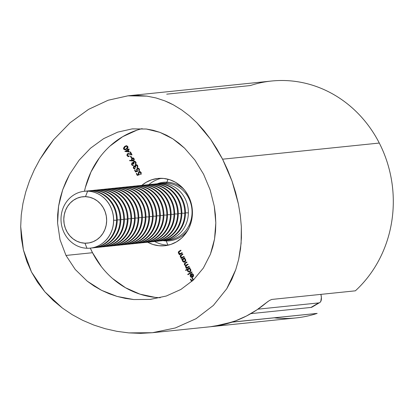 <?xml version="1.0" encoding="UTF-8"?>
<svg xmlns="http://www.w3.org/2000/svg" width="414" height="414" viewBox="0 0 414 414"><rect width="100%" height="100%" fill="white"/><g stroke="black" fill="none" stroke-linecap="round" stroke-linejoin="round"><path stroke-width="0.62" d="M148.823 184.644A33.819 31.081 84.1 0 1 161.351 178.305A33.819 31.081 -95.9 0 0 148.823 184.644M141.842 185.363A33.819 31.081 84.1 0 1 157.837 178.45A33.819 31.081 84.1 0 1 188.437 196.065L184.944 190.569L180.545 185.902L175.407 182.238L169.724 179.723L163.721 178.45L157.62 178.47L151.664 179.785L146.08 182.341L141.842 185.363M101.363 266.647L92.508 252.711L90.324 248.131A85.734 78.805 -95.9 0 0 92.508 252.711L65.986 255.443L60.025 239.722L57.587 223.13L57.66 214.654L58.555 206.265L60.237 197.98L62.685 189.798L65.831 181.896L69.619 174.32L79.084 160.208L90.542 148.181L103.655 138.638L117.685 132.133L132.082 128.909L146.344 129.023L153.247 130.301L159.985 132.376L166.547 135.238L172.814 138.825L178.807 143.12L184.546 148.15L194.885 160.052L203.569 174.196L210.131 189.819L214.297 206.307L215.389 214.592L215.813 222.851L215.534 231.053L214.55 239.028L212.848 246.77L210.395 254.279L203.336 268.081L193.374 280.019L180.897 289.448L166.252 296.031L149.987 299.441M150.272 299.415L133.686 299.539L150.272 299.415L166.252 296.031L180.897 289.448L193.374 280.019L203.336 268.081L210.395 254.279L214.55 239.028L215.813 222.851L214.297 206.307L210.131 189.819L203.569 174.196L194.885 160.052L184.546 148.15L172.814 138.825L159.985 132.376L146.344 129.023L132.392 128.878M142.142 128.64A85.734 78.805 -95.9 0 0 84.466 191.273L85.367 187.485L90.992 171.95L99.319 157.957M166.713 94.169L250.335 85.558A119.077 109.451 84.1 0 1 379.291 143.053L222.587 159.193L227.669 170.009L232.016 181.109L235.628 192.5L238.412 203.988L240.322 215.383L241.341 226.732L241.108 243.37L238.666 259.392L235.742 269.7L231.783 279.481L226.758 288.729L213.365 305.439L196.029 318.708L175.303 327.971L152.352 332.716L210.462 326.734A119.077 109.451 -95.9 0 0 266.461 302.655L269.426 300.492L271.755 299.441L355.378 290.825A119.077 109.451 -95.9 0 0 379.291 143.053A119.077 109.451 -95.9 0 0 271.543 81.025L127.926 95.82L137.531 95.396L146.96 96.131L156.094 97.978L164.881 100.892L169.166 102.739L173.383 104.856L181.575 109.86L189.369 115.801L196.81 122.704L203.957 130.617L210.669 139.389L216.874 148.905L222.587 159.193L379.291 143.053A119.077 109.451 84.1 0 1 355.378 290.825L271.755 299.441L269.4 300.507M37.56 282.296L31.5 272.039L26.755 261.177L23.401 249.952L21.388 238.371L20.7 226.681L21.249 215.011L22.967 203.362L25.756 191.93L29.539 180.752L34.3 169.807L39.941 159.261L46.368 149.242L53.577 139.751L70.095 122.746L88.575 109.348L108.178 100.229L127.926 95.82L146.96 96.131L156.094 97.978L164.881 100.892L173.383 104.856L181.575 109.86L189.369 115.801L196.81 122.704L210.669 139.389L222.587 159.193L232.016 181.109L238.412 203.988L240.322 215.383L241.341 226.732L241.424 237.9L240.544 248.778L238.666 259.392L235.742 269.7L226.758 288.729L213.365 305.439L196.029 318.708L175.303 327.971L152.445 332.711L140.656 333.358L128.77 332.892L116.872 331.329L105.223 328.711L93.833 325.057L82.743 320.353L72.222 314.676L62.348 308.042L53.152 300.393L44.8 291.746L37.56 282.296M110.026 146.044L122.71 136.667L136.868 130.193M155.172 297.371L139.948 294.147L125.545 287.766L112.515 278.482M129.359 152.036L128.283 149.935L129.215 149.382L129.013 148.983L128.076 149.537L127.817 149.024L127.398 149.268L127.662 149.78L124.862 151.436L129.359 152.036L128.283 149.935L129.215 149.382L129.013 148.983L128.076 149.537L127.817 149.024L127.398 149.268L127.662 149.78L124.862 151.436L129.359 152.036M131.735 157.739L130.86 156.037L130.446 156.28L131.321 157.988L131.735 157.739L130.86 156.037L130.446 156.28L131.321 157.988L131.735 157.739M133.22 165.471L131.662 164.725L133.375 165.434L132.076 164.477L132.252 163.209L132.987 163.313L133.499 163.954L133.913 163.711L133.738 162.205L134.214 161.77L134.897 161.827L135.652 162.888L135.487 164.41L136.102 162.718L135.544 161.703L134.322 161.289L133.484 161.755L133.148 162.837L131.931 162.893L131.543 164.425L131.973 165.15L132.889 165.512L133.375 165.434L133.173 165.036L132.076 164.477L132.252 163.209L132.671 163.147M137.422 168.819L139.394 169.3L139.404 170.418L139.394 169.3L139.021 169.342L138.799 170.749L139.264 170.889L138.799 170.749L139 171.142L139.451 169.119L137.883 168.193L137.231 168.415L137.603 168.374L136.858 169.316L136.998 170.552L137.603 168.374L137.231 168.415L136.625 170.589L137.344 171.029L136.625 170.589L137.344 171.029L135.782 171.453L136.154 171.417L135.782 171.453L135.011 169.947L134.597 170.19L134.969 170.154L135.864 171.903L134.969 170.154L134.597 170.19L135.528 172.012L137.784 171.272L136.92 169.983L137.096 169.109L137.629 168.721L138.892 169.129L139.151 170.097L138.799 170.749L139 171.142L139.373 170.744L139.451 169.119L138.478 168.239L137.479 168.291L136.485 169.352L136.967 171.065L135.782 171.453L135.011 169.947L134.597 170.19L135.528 172.012L137.784 171.272L137.075 170.418L137.422 168.819L138.059 168.664M182.263 253.047L182.056 252.649L179.945 253.72L178.817 253.047L178.869 251.981L181.011 250.605L180.809 250.206L178.786 251.443L178.268 252.281L178.641 253.528L179.635 254.082L179.102 254.393L179.309 254.791L182.263 253.047L182.056 252.649L180.002 253.715L180.54 253.647L178.817 253.047L178.972 251.867L181.011 250.605L180.809 250.206L179.298 251.096L178.418 253.192L179.635 254.082L179.102 254.393L179.309 254.791L182.263 253.047M181.896 259.852L182.445 259.531L182.424 261.001L183.568 262.129L184.908 262L185.741 260.861L185.477 259.216L184.339 258.408L184.851 258.108L184.649 257.71L181.694 259.454L181.896 259.852L182.445 259.531L182.517 261.193L184.266 262.217L184.908 262L185.581 259.402L184.339 258.408L184.851 258.108L184.649 257.71L181.694 259.454L181.896 259.852M185.793 270.508L187.558 269.462L187.387 270.306L187.801 271.46L189.343 272.169L190.528 271.475L190.89 270.063L190.445 268.991L189.431 268.36L189.943 268.055L189.741 267.656L185.591 270.109L185.793 270.508L187.558 269.462L187.604 271.144L189.353 272.164L190 271.946L190.673 269.348L189.431 268.36L189.943 268.055L189.741 267.656L185.591 270.109L185.793 270.508M193.131 276.542L192.557 276.728L192.929 276.692L193.416 274.865L193.043 274.901L193.157 275.931L192.557 276.728L191.071 273.83L190.575 274.234L190.155 276.04L190.813 277.064L191.511 277.38L192.417 277.302L193.214 276.707L193.607 275.336L193.379 274.637L192.722 273.877L191.796 273.623L191.806 274.078L193.416 274.865L191.806 274.078L193.043 274.901L192.557 276.728L191.071 273.83L190.228 274.787L190.316 276.438L191.511 277.38L192.375 277.359M147.7 242.221L152.88 244.457L158.883 245.725L164.984 245.704L170.941 244.395L176.524 241.838L181.529 238.138L185.751 233.439L189.038 227.923L191.252 221.795L192.324 215.29L192.199 208.666L190.885 202.177L188.437 196.065A33.819 31.081 84.1 0 1 164.767 245.73A33.819 31.081 84.1 0 1 147.7 242.221M193.964 279.45L193.385 279.797L192.484 278.032L192.065 278.275L192.971 280.04L191.723 280.775L190.823 279.01L190.409 279.259L191.511 281.416L192.515 280.827L191.511 281.416L190.409 279.259L190.823 279.01L191.723 280.775L193.343 280.004L192.971 280.04L192.065 278.275L192.484 278.032L193.385 279.797L193.964 279.45M192.096 272.262L191.894 271.863L187.744 274.316L187.946 274.715L192.096 272.262L191.894 271.863L187.744 274.316L187.946 274.715L192.096 272.262M189.276 266.751L189.069 266.352L186.797 267.454L185.891 266.864L185.922 265.959L188.137 264.53L187.935 264.132L185.715 265.234L184.753 264.644L184.742 263.785L187.004 262.316L186.802 261.917L184.344 263.62L184.463 264.97L185.679 265.555L185.493 267.009L186.626 267.791L186.114 268.096L186.316 268.495L189.276 266.751L189.069 266.352L186.931 267.449L185.891 266.864L186.636 265.421L188.137 264.53L187.935 264.132L185.798 265.229L184.753 264.644L185.4 263.263L187.004 262.316L186.802 261.917L185.198 262.864L184.354 264.789L185.679 265.555L185.493 267.009L186.626 267.791L186.114 268.096L186.316 268.495L189.276 266.751M184.183 256.799L183.976 256.401L181.865 257.472L180.737 256.799L180.789 255.738L182.931 254.356L182.729 253.958L180.706 255.195L180.188 256.033L180.561 257.28L181.555 257.834L181.022 258.145L181.228 258.543L184.183 256.799L183.976 256.401L181.922 257.472L182.46 257.399L180.737 256.799L180.892 255.619L182.931 254.356L182.729 253.958L181.218 254.848L180.338 256.944L181.555 257.834L181.022 258.145L181.228 258.543L184.183 256.799M139.166 172.229L141.143 172.71L141.153 173.833L141.143 172.71L140.765 172.752L140.543 174.159L141.008 174.299L140.543 174.159L140.744 174.558L141.195 172.529L139.627 171.603L138.98 171.826L139.352 171.784L138.607 172.726L138.742 173.963L139.352 171.784L138.98 171.826L138.369 173.999L139.088 174.439L138.369 173.999L139.088 174.439L137.526 174.868L137.903 174.827L137.526 174.868L136.755 173.357L136.341 173.601L136.713 173.564L137.608 175.313L136.713 173.564L136.341 173.601L137.272 175.422L139.528 174.682L138.664 173.394L138.84 172.519L139.378 172.131L140.636 172.54L140.9 173.507L140.543 174.159L140.744 174.558L141.117 174.154L141.195 172.529L140.222 171.655L139.228 171.701L138.235 172.762L138.716 174.475L137.526 174.868L136.755 173.357L136.341 173.601L137.272 175.422L139.528 174.682L138.819 173.828L139.166 172.229L139.808 172.074M134.964 168.886L133.411 168.136L135.124 168.845L133.82 167.887L134.001 166.619L134.731 166.723L135.243 167.365L135.657 167.121L135.481 165.621L135.963 165.181L136.641 165.238L137.401 166.299L137.231 167.82L137.846 166.128L137.288 165.114L136.071 164.7L135.233 165.165L134.897 166.247L133.675 166.304L133.287 167.836L133.717 168.56L134.633 168.922L135.124 168.845L134.917 168.446L133.82 167.887L134.001 166.619L134.415 166.563M132.159 160.994L133.587 160.792L134.265 159.892L134.131 158.722L133.272 157.946L131.766 158.438L131.481 159.535L131.931 160.528L129.696 160.321L129.634 160.756L133.587 160.792L134.131 158.722L132.734 157.884L132.18 158.07L131.657 160.094L131.931 160.528L129.696 160.321L129.634 160.756L130.058 160.358L130.006 160.72L132.159 160.994M128.713 156.554L127.062 155.731L128.531 156.585L129.147 156.378L127.486 155.504L127.372 154.701L127.812 154.06L128.645 153.951L132.035 154.898L130.493 151.886L130.079 152.129L131.135 154.194L128.526 153.501L127.16 154.055L126.948 155.457L127.983 156.533L129.147 156.378L127.486 155.504L127.812 154.06L128.412 153.92M127.89 146.53L126.518 145.723L124.63 146.478L123.46 148.186L123.765 149.252L125.007 149.832L125.794 149.64L127.895 147.979L127.89 146.53L126.337 145.733L124.981 146.256L123.636 149.04L125.121 149.821L126.524 149.268L127.89 146.53M210.364 326.744L224.207 324.343L235.55 320.84L246.459 316.017L256.799 309.931L267.915 301.511M132.082 128.909L117.685 132.133L103.655 138.638L90.542 148.181L79.084 160.208L69.619 174.32L62.685 189.798L58.555 206.265L57.587 223.13L60.025 239.722L65.986 255.443L75.245 269.478L87.292 281.22L101.533 290.312L117.167 296.455L133.686 299.539L125.375 298.396L117.167 296.455L109.218 293.764L101.533 290.312L94.159 286.105L87.292 281.22L75.245 269.478L65.986 255.443L92.508 252.711A85.734 78.805 -95.9 0 0 160.234 297.713M154.681 241.502A33.819 31.081 -95.9 0 0 168.234 245.155A33.819 31.081 84.1 0 1 154.681 241.502M105.223 328.711L93.833 325.057L82.743 320.353L72.222 314.676L62.348 308.042L44.8 291.746L31.5 272.039L23.401 249.952L20.7 226.681L21.249 215.011L22.967 203.362L25.756 191.93L29.539 180.752L34.3 169.807L39.941 159.261L53.577 139.751L70.095 122.746L88.575 109.348L108.178 100.229L127.926 95.82M152.445 332.711L128.77 332.892M191.817 281.241L190.895 279.15L191.817 281.241M192.096 280.739L193.343 280.004L192.551 278.172L193.343 280.004L192.096 280.739M191.511 277.38L192.691 277.168L193.379 274.637L191.796 273.623L191.806 274.078L192.174 273.659L192.557 274.104L192.184 274.037M191.522 277.23L190.316 276.438L190.688 276.397L190.6 274.751L190.228 274.787L191.449 273.789M190.906 276.743L190.487 275.155L191.185 273.975M193.307 276.355L193.529 275.16L192.557 274.104M192.174 276.904L191.371 276.873L190.668 276.2L190.492 275.263L190.916 274.441L192.174 276.904L191.371 276.873L190.668 276.2L190.916 274.441L191.289 274.404L192.546 276.862L191.946 276.94L192.546 276.862L191.289 274.404L190.916 274.441L192.174 276.904L192.546 276.862L192.143 276.909M188.251 274.534L187.744 274.316L191.961 272.003L188.116 274.275L188.251 274.534M186.098 270.326L185.591 270.109L189.809 267.796L185.964 270.068L186.098 270.326M189.54 272.133L187.604 271.144L187.982 271.103L187.93 269.426L187.558 269.462L187.93 269.426L187.759 270.27L188.173 271.418L189.715 272.127M187.801 269.835L187.821 270.699M189.493 271.677L190.171 271.506L189.798 271.548L190.171 271.506L190.673 269.509L190.3 269.55L189.798 271.548L189.307 271.708L187.966 270.922L188.473 268.924L188.986 268.748L190.673 269.509L189.358 268.712L190.15 268.919L190.792 269.814L190.305 271.418M190.171 271.506L189.591 271.677M188.473 268.924L189.498 268.815L190.3 269.55L190.43 270.668L189.664 271.615L188.768 271.646L187.899 270.777L187.827 269.799L188.473 268.924M184.582 264.246L184.97 265.089L186.052 265.519L185.72 266.202L185.964 267.139L186.999 267.754L186.621 268.319L186.114 268.096L186.999 267.754L185.984 267.589L186.357 267.553L185.493 267.009L185.865 266.973L186.052 265.519L184.354 264.789L184.727 264.753L185.57 262.823L185.198 262.864L186.874 262.057L184.887 263.34M185.979 265.193L188.008 264.272L186.429 265.131L185.534 265.048M187.123 267.413L189.141 266.492L187.708 267.299M182.196 259.676L181.694 259.454L184.722 257.85L182.067 259.418L182.196 259.676M184.447 262.186L182.517 261.193L182.89 261.156L182.817 259.49L182.445 259.531L182.817 259.49L182.657 260.328L183.081 261.472L184.628 262.181M182.657 260.328L182.729 260.758M184.256 258.766L185.301 259.169L185.757 260.189L185.337 261.358L184.504 261.726M184.401 261.726L185.079 261.56L184.706 261.596L185.079 261.56L185.586 259.562L185.208 259.599L184.706 261.596L182.874 260.975L183.381 258.978L183.894 258.802L185.586 259.562L184.08 258.797M184.706 261.596L183.681 261.7L182.874 260.975L182.734 259.852L183.159 259.138L184.406 258.864L185.208 259.599L185.337 260.716L184.214 261.762L184.587 261.72M181.529 258.367L181.022 258.145L181.927 257.793L180.338 256.944L180.711 256.908L181.591 254.812L181.218 254.848L182.802 254.098L181.078 255.159L180.566 255.992L180.934 257.244L181.927 257.793L181.529 258.367M182.088 257.441L184.049 256.54L182.46 257.399M183.283 256.996L182.879 257.218M180.851 255.376L180.675 255.64M180.934 257.244L181.223 257.513M179.609 254.615L179.102 254.393L180.007 254.041L178.418 253.192L178.791 253.156L179.671 251.06L179.298 251.096L180.877 250.346L179.158 251.407L178.641 252.24L179.014 253.492L180.007 254.041L179.609 254.615M180.168 253.689L181.363 253.244M179.014 253.492L179.303 253.761M140.434 172.089L139.973 172.038L141.143 172.71L139.539 172.193M138.69 168.679L138.229 168.627L139.394 169.3L137.795 168.783M134.767 168.917L135.124 168.845M134.001 166.619L135.243 167.365L135.657 167.121L135.818 165.253L137.624 165.838L137.784 166.707L137.624 165.838L137.251 165.874L137.712 166.935L137.401 167.385L137.784 166.707L137.407 166.744L137.029 167.422L137.489 167.556L137.029 167.422L137.231 167.82L137.665 165.636L136.118 164.694L134.995 165.564L135.368 165.522L135.269 166.211L135.368 165.522L134.995 165.564L134.897 166.247L135.269 166.211L133.8 166.221L133.411 168.136L133.784 168.1L134.172 166.185L133.8 166.221L134.405 166.076M134.591 166.04L133.8 166.221M136.62 164.653L136.309 164.689M135.818 165.253L136.335 165.145M136.48 165.108L137.624 165.838L136.19 165.212M135.616 167.328L134.374 166.583L135.104 166.687L135.616 167.328M135.005 168.886L134.095 168.524L133.603 167.504M134.519 168.793L134.095 168.524M133.841 166.49L134.436 166.066M133.023 165.507L133.375 165.434M132.252 163.209L133.499 163.954L133.913 163.711L134.069 161.843L135.875 162.428L136.035 163.297L135.875 162.428L135.502 162.464L135.968 163.525L135.657 163.975L136.035 163.297L135.663 163.333L135.285 164.011L135.745 164.146L135.285 164.011L135.487 164.41L135.921 162.226L134.374 161.284L133.246 162.153L133.624 162.112L133.52 162.8L133.624 162.112L133.246 162.153L133.148 162.837L133.52 162.8L132.05 162.811L131.662 164.725L132.035 164.689L132.423 162.769L132.05 162.811L132.656 162.666M132.842 162.63L132.05 162.811M134.871 161.237L134.56 161.279M134.069 161.843L134.586 161.734M134.731 161.698L135.875 162.428L134.441 161.802M133.872 163.918L132.625 163.173L133.36 163.276L133.872 163.918M133.261 165.476L132.345 165.108L131.859 164.094M132.775 165.383L132.345 165.108M132.097 163.08L132.687 162.655M132.811 157.91L131.9 158.914L132.304 160.492L131.657 160.094L132.03 160.052L132.552 158.029L132.18 158.07L132.92 157.879M132.78 158.417L133.515 158.371L134.157 159.095L134.048 160.083L133.598 160.43L134.079 158.909L132.78 158.417M133.142 158.303L133.515 158.371M132.408 158.453L134.079 158.909L133.701 158.945L133.826 159.747L133.396 160.389L133.769 160.347L133.044 160.508L132.345 160.254L131.978 159.535L132.408 158.453L133.701 158.945L133.396 160.389L132.113 159.933L132.408 158.453L132.92 158.35M131.621 157.806L130.819 156.244L130.446 156.28L130.933 156.176L131.621 157.806M128.945 155.985L128.511 156.114L128.987 156.062M127.812 154.06L129.856 154.127L132.035 154.898L130.493 151.886L130.079 152.129L130.451 152.093L131.507 154.153L130.451 152.093L130.079 152.129L131.135 154.194L131.507 154.153L127.579 153.682L127.062 155.731L127.434 155.69L127.952 153.641L127.579 153.682L128.324 153.49M128.381 153.93L129.856 154.127L128.185 154.024M128.956 156.539L127.817 156.197L127.248 155.131L127.533 154.018L128.412 153.47M128.914 156.073L129.318 155.943M129.313 151.948L124.862 151.436L128.035 149.744L127.398 149.268L127.885 149.164L128.035 149.744L125.276 151.477L129.313 151.948M128.449 149.495L129.08 149.123L128.449 149.495M128.914 151.462L128.242 150.142L127.864 150.178L128.542 151.503L128.914 151.462L128.242 150.142L127.864 150.178L128.542 151.503L126.11 151.219L127.864 150.178L126.11 151.219L128.914 151.462M125.302 149.79L123.636 149.04L124.014 149.004L125.354 146.214L124.981 146.256L126.529 145.723M126.094 145.852L124.096 147.353M125.007 146.442L124.671 146.691M124.112 147.327L123.848 148.502L124.619 149.63M123.838 148.145L123.848 148.502M124.588 149.614L125.38 149.79M126.373 146.251L127.76 146.592M127.046 146.168L127.419 146.292M127.843 146.727L127.952 147.394L127.233 148.476L125.147 149.345L124.045 148.786L125.183 146.654L126.777 146.168L127.843 146.727L127.471 146.763L127.843 146.727L126.694 148.833L124.516 149.242L123.957 148.015L125.716 146.385L126.286 146.22L127.471 146.763L126.322 148.869L127.326 148.057L127.471 146.763L126.286 146.22M319.722 302.572L312.078 307.084A19.054 6.914 59.4 0 1 310.966 307.442L319.903 302.453L320.814 301.356L321.378 297.475L320.907 294.38A19.054 6.914 -120.6 0 1 319.722 302.572A19.054 6.914 -120.6 0 1 318.609 302.924L257.912 309.18L318.609 302.924L310.966 307.442L250.832 313.636L310.966 307.442L312.259 306.965M210.835 326.693L295.948 317.926A119.077 109.451 -95.9 0 0 317.16 313.398L232.047 322.164A119.077 109.451 84.1 0 1 210.835 326.693A119.077 109.451 84.1 0 1 210.659 326.713M274.259 317.817A119.077 109.451 84.1 0 0 317.16 313.398L232.006 322.092L213.784 326.346L210.586 326.718M84.363 191.284L84.435 191.273A28.576 26.268 84.1 0 1 87.69 191.159L87.618 191.17A28.576 26.268 84.1 0 1 113.555 218.783A28.576 26.268 84.1 0 1 90.221 248.141A28.576 26.268 84.1 0 1 86.971 248.255A28.576 26.268 -95.9 0 0 113.586 220.553A28.576 26.268 -95.9 0 0 87.618 191.17L85.486 196.655A23.298 21.414 84.1 0 1 106.657 220.61A23.298 21.414 84.1 0 1 84.958 243.194L89.145 242.878L93.181 241.683L96.912 239.654L100.193 236.865L102.895 233.424L104.923 229.465L106.191 225.138L106.657 220.61L106.294 216.061L105.125 211.657L103.189 207.569L100.566 203.957L97.347 200.961L93.667 198.689L89.662 197.24L85.486 196.655L81.299 196.971L77.268 198.166L73.537 200.195L70.256 202.984L67.549 206.426L65.526 210.384L64.253 214.711L63.792 219.239L64.149 223.788L65.324 228.192L67.254 232.28L69.883 235.892L73.097 238.888L76.776 241.16L80.782 242.609L84.958 243.194L86.971 248.255L84.958 243.194A23.298 21.414 84.1 0 1 63.792 219.239A23.298 21.414 84.1 0 1 85.486 196.655L87.618 191.17A28.576 26.268 -95.9 0 0 61.003 218.866A28.576 26.268 -95.9 0 0 86.971 248.255A28.576 26.268 84.1 0 1 61.034 220.636A28.576 26.268 84.1 0 1 84.363 191.284A28.576 26.268 84.1 0 1 87.618 191.17L87.69 191.159A28.576 26.268 -95.9 0 0 84.435 191.273A28.576 26.268 -95.9 0 0 84.399 191.278M116.557 220.248L113.659 220.248L116.557 220.248A28.576 26.268 84.1 0 1 93.191 247.836A28.576 26.268 84.1 0 1 91.737 247.939A28.576 26.268 -95.9 0 0 116.557 220.248A28.576 26.268 -95.9 0 0 90.588 190.864L91.277 190.792A28.576 26.268 -95.9 0 0 88.027 190.906L87.333 190.978A28.576 26.268 84.1 0 1 90.588 190.864A28.576 26.268 84.1 0 1 116.557 220.248M113.653 220.548A28.576 26.268 84.1 0 1 90.257 248.136A28.576 26.268 -95.9 0 0 90.293 248.131A28.576 26.268 -95.9 0 0 113.653 220.548A28.576 26.268 -95.9 0 0 87.69 191.159A28.576 26.268 84.1 0 1 113.653 220.548M87.68 190.942A28.576 26.268 84.1 0 1 91.277 190.792L90.588 190.864A28.576 26.268 -95.9 0 0 85.889 191.17A28.576 26.268 84.1 0 1 87.333 190.978M120.143 219.881L117.25 219.875L120.143 219.881A28.576 26.268 84.1 0 1 96.783 247.463A28.576 26.268 84.1 0 1 95.329 247.572A28.576 26.268 -95.9 0 0 120.143 219.881A28.576 26.268 -95.9 0 0 94.18 190.492L94.868 190.419A28.576 26.268 -95.9 0 0 91.618 190.538L90.925 190.606A28.576 26.268 84.1 0 1 94.18 190.492A28.576 26.268 84.1 0 1 120.143 219.881M117.245 220.176A28.576 26.268 84.1 0 1 93.538 247.795A28.576 26.268 -95.9 0 0 93.885 247.763A28.576 26.268 -95.9 0 0 117.245 220.176A28.576 26.268 -95.9 0 0 91.277 190.792A28.576 26.268 84.1 0 1 117.245 220.176M91.271 190.575A28.576 26.268 84.1 0 1 94.868 190.419L94.18 190.492A28.576 26.268 -95.9 0 0 89.481 190.802A28.576 26.268 84.1 0 1 90.925 190.606M123.734 219.508L120.841 219.508L123.734 219.508A28.576 26.268 84.1 0 1 100.374 247.096A28.576 26.268 84.1 0 1 98.92 247.199A28.576 26.268 -95.9 0 0 123.734 219.508A28.576 26.268 -95.9 0 0 97.771 190.124L98.46 190.052A28.576 26.268 -95.9 0 0 95.21 190.166L94.516 190.238A28.576 26.268 84.1 0 1 97.771 190.124A28.576 26.268 84.1 0 1 123.734 219.508M120.836 219.808A28.576 26.268 84.1 0 1 97.13 247.427A28.576 26.268 -95.9 0 0 97.476 247.391A28.576 26.268 -95.9 0 0 120.836 219.808A28.576 26.268 -95.9 0 0 94.868 190.419A28.576 26.268 84.1 0 1 120.836 219.808M94.863 190.202A28.576 26.268 84.1 0 1 98.46 190.052L97.771 190.124A28.576 26.268 -95.9 0 0 93.072 190.43A28.576 26.268 84.1 0 1 94.516 190.238M127.326 219.141L124.428 219.135L127.326 219.141A28.576 26.268 84.1 0 1 103.966 246.723A28.576 26.268 84.1 0 1 102.512 246.832A28.576 26.268 -95.9 0 0 127.326 219.141A28.576 26.268 -95.9 0 0 101.358 189.752L102.051 189.679A28.576 26.268 -95.9 0 0 98.801 189.798L98.108 189.866A28.576 26.268 84.1 0 1 101.358 189.752A28.576 26.268 84.1 0 1 127.326 219.141M100.374 247.096L101.063 247.023A28.576 26.268 -95.9 0 0 124.428 219.436A28.576 26.268 -95.9 0 0 98.46 190.052A28.576 26.268 84.1 0 1 124.428 219.436A28.576 26.268 84.1 0 1 100.721 247.054M98.454 189.835A28.576 26.268 84.1 0 1 102.051 189.679L101.358 189.752A28.576 26.268 -95.9 0 0 96.664 190.062A28.576 26.268 84.1 0 1 98.108 189.866M130.917 218.768L128.019 218.768L130.917 218.768A28.576 26.268 84.1 0 1 107.557 246.356A28.576 26.268 84.1 0 1 106.103 246.459A28.576 26.268 -95.9 0 0 130.917 218.768A28.576 26.268 -95.9 0 0 104.949 189.384L105.642 189.312A28.576 26.268 -95.9 0 0 102.393 189.426L101.699 189.498A28.576 26.268 84.1 0 1 104.949 189.384A28.576 26.268 84.1 0 1 130.917 218.768M103.966 246.723L104.654 246.651A28.576 26.268 -95.9 0 0 128.019 219.068A28.576 26.268 -95.9 0 0 102.051 189.679A28.576 26.268 84.1 0 1 128.019 219.068A28.576 26.268 84.1 0 1 104.307 246.687M102.046 189.462A28.576 26.268 84.1 0 1 105.642 189.312L104.949 189.384A28.576 26.268 -95.9 0 0 100.255 189.69A28.576 26.268 84.1 0 1 101.699 189.498M134.509 218.401L131.611 218.395L134.509 218.401A28.576 26.268 84.1 0 1 111.143 245.983A28.576 26.268 84.1 0 1 109.689 246.092A28.576 26.268 -95.9 0 0 134.509 218.401A28.576 26.268 -95.9 0 0 108.54 189.012L109.234 188.939A28.576 26.268 -95.9 0 0 105.979 189.058L105.291 189.126A28.576 26.268 84.1 0 1 108.54 189.012A28.576 26.268 84.1 0 1 134.509 218.401M131.611 218.695A28.576 26.268 84.1 0 1 107.899 246.314A28.576 26.268 -95.9 0 0 108.245 246.283A28.576 26.268 -95.9 0 0 131.611 218.695A28.576 26.268 -95.9 0 0 105.642 189.312A28.576 26.268 84.1 0 1 131.611 218.695M105.637 189.094A28.576 26.268 84.1 0 1 109.234 188.939L108.54 189.012A28.576 26.268 -95.9 0 0 103.847 189.322A28.576 26.268 84.1 0 1 105.291 189.126M138.1 218.028L135.202 218.028L138.1 218.028A28.576 26.268 84.1 0 1 114.735 245.616A28.576 26.268 84.1 0 1 113.281 245.719A28.576 26.268 -95.9 0 0 138.1 218.028A28.576 26.268 -95.9 0 0 112.132 188.644L112.825 188.572A28.576 26.268 -95.9 0 0 109.57 188.686L108.882 188.758A28.576 26.268 84.1 0 1 112.132 188.644A28.576 26.268 84.1 0 1 138.1 218.028M135.202 218.328A28.576 26.268 84.1 0 1 111.49 245.947A28.576 26.268 -95.9 0 0 111.837 245.911A28.576 26.268 -95.9 0 0 135.202 218.328A28.576 26.268 -95.9 0 0 109.234 188.939A28.576 26.268 84.1 0 1 135.202 218.328M109.229 188.727A28.576 26.268 84.1 0 1 112.825 188.572L112.132 188.644A28.576 26.268 -95.9 0 0 107.433 188.95A28.576 26.268 84.1 0 1 108.882 188.758M141.691 217.66L138.793 217.655L141.691 217.66A28.576 26.268 84.1 0 1 118.326 245.243A28.576 26.268 84.1 0 1 116.872 245.352A28.576 26.268 -95.9 0 0 141.691 217.66A28.576 26.268 -95.9 0 0 115.723 188.272L116.417 188.204A28.576 26.268 -95.9 0 0 113.162 188.318L112.468 188.386A28.576 26.268 84.1 0 1 115.723 188.272A28.576 26.268 84.1 0 1 141.691 217.66M138.793 217.955A28.576 26.268 84.1 0 1 115.082 245.574A28.576 26.268 -95.9 0 0 115.428 245.543A28.576 26.268 -95.9 0 0 138.793 217.955A28.576 26.268 -95.9 0 0 112.825 188.572A28.576 26.268 84.1 0 1 138.793 217.955M112.815 188.354A28.576 26.268 84.1 0 1 116.417 188.204L115.723 188.272A28.576 26.268 -95.9 0 0 111.024 188.582A28.576 26.268 84.1 0 1 112.468 188.386M145.283 217.288L142.385 217.288L145.283 217.288A28.576 26.268 84.1 0 1 121.918 244.876A28.576 26.268 84.1 0 1 120.464 244.979A28.576 26.268 -95.9 0 0 145.283 217.288A28.576 26.268 -95.9 0 0 119.315 187.904L120.008 187.832A28.576 26.268 -95.9 0 0 116.753 187.946L116.06 188.018A28.576 26.268 84.1 0 1 119.315 187.904A28.576 26.268 84.1 0 1 145.283 217.288M142.38 217.588A28.576 26.268 84.1 0 1 118.673 245.207A28.576 26.268 -95.9 0 0 119.02 245.176A28.576 26.268 -95.9 0 0 142.38 217.588A28.576 26.268 -95.9 0 0 116.417 188.204A28.576 26.268 84.1 0 1 142.38 217.588M116.406 187.987A28.576 26.268 84.1 0 1 120.008 187.832L119.315 187.904A28.576 26.268 -95.9 0 0 114.616 188.21A28.576 26.268 84.1 0 1 116.06 188.018M148.869 216.92L145.976 216.915L148.869 216.92A28.576 26.268 84.1 0 1 125.509 244.503A28.576 26.268 84.1 0 1 124.055 244.612A28.576 26.268 -95.9 0 0 148.869 216.92A28.576 26.268 -95.9 0 0 122.906 187.532L123.595 187.464A28.576 26.268 -95.9 0 0 120.345 187.578L119.651 187.651A28.576 26.268 84.1 0 1 122.906 187.532A28.576 26.268 84.1 0 1 148.869 216.92M145.971 217.221A28.576 26.268 84.1 0 1 122.265 244.834A28.576 26.268 -95.9 0 0 122.611 244.803A28.576 26.268 -95.9 0 0 145.971 217.221A28.576 26.268 -95.9 0 0 120.008 187.832A28.576 26.268 84.1 0 1 145.971 217.221M119.998 187.614A28.576 26.268 84.1 0 1 123.595 187.464L122.906 187.532A28.576 26.268 -95.9 0 0 118.207 187.842A28.576 26.268 84.1 0 1 119.651 187.651M152.461 216.548L149.568 216.548L152.461 216.548A28.576 26.268 84.1 0 1 129.101 244.136A28.576 26.268 84.1 0 1 127.647 244.239A28.576 26.268 -95.9 0 0 152.461 216.548A28.576 26.268 -95.9 0 0 126.498 187.164L127.186 187.092A28.576 26.268 -95.9 0 0 123.936 187.206L123.243 187.278A28.576 26.268 84.1 0 1 126.498 187.164A28.576 26.268 84.1 0 1 152.461 216.548M149.563 216.848A28.576 26.268 84.1 0 1 125.856 244.467A28.576 26.268 -95.9 0 0 126.203 244.436A28.576 26.268 -95.9 0 0 149.563 216.848A28.576 26.268 -95.9 0 0 123.595 187.464A28.576 26.268 84.1 0 1 149.563 216.848M123.589 187.247A28.576 26.268 84.1 0 1 127.186 187.092L126.498 187.164A28.576 26.268 -95.9 0 0 121.799 187.47A28.576 26.268 84.1 0 1 123.243 187.278M156.052 216.18L153.154 216.175L156.052 216.18A28.576 26.268 84.1 0 1 132.692 243.763A28.576 26.268 84.1 0 1 131.238 243.872A28.576 26.268 -95.9 0 0 156.052 216.18A28.576 26.268 -95.9 0 0 130.084 186.792L130.777 186.724A28.576 26.268 -95.9 0 0 127.528 186.838L126.834 186.911A28.576 26.268 84.1 0 1 130.084 186.792A28.576 26.268 84.1 0 1 156.052 216.18M153.154 216.481A28.576 26.268 84.1 0 1 129.447 244.094A28.576 26.268 -95.9 0 0 129.794 244.063A28.576 26.268 -95.9 0 0 153.154 216.481A28.576 26.268 -95.9 0 0 127.186 187.092A28.576 26.268 84.1 0 1 153.154 216.481M127.181 186.874A28.576 26.268 84.1 0 1 130.777 186.724L130.084 186.792A28.576 26.268 -95.9 0 0 125.39 187.102A28.576 26.268 84.1 0 1 126.834 186.911M159.644 215.808L156.746 215.808L159.644 215.808A28.576 26.268 84.1 0 1 136.284 243.396A28.576 26.268 84.1 0 1 134.829 243.499A28.576 26.268 -95.9 0 0 159.644 215.808A28.576 26.268 -95.9 0 0 133.675 186.424L134.369 186.352A28.576 26.268 -95.9 0 0 131.119 186.466L130.426 186.538A28.576 26.268 84.1 0 1 133.675 186.424A28.576 26.268 84.1 0 1 159.644 215.808M156.746 216.108A28.576 26.268 84.1 0 1 133.034 243.727A28.576 26.268 -95.9 0 0 133.38 243.696A28.576 26.268 -95.9 0 0 156.746 216.108A28.576 26.268 -95.9 0 0 130.777 186.724A28.576 26.268 84.1 0 1 156.746 216.108M130.772 186.507A28.576 26.268 84.1 0 1 134.369 186.352L133.675 186.424A28.576 26.268 -95.9 0 0 128.982 186.73A28.576 26.268 84.1 0 1 130.426 186.538M163.235 215.44L160.337 215.435L163.235 215.44A28.576 26.268 84.1 0 1 139.87 243.023A28.576 26.268 84.1 0 1 138.416 243.132A28.576 26.268 -95.9 0 0 163.235 215.44A28.576 26.268 -95.9 0 0 137.267 186.052L137.96 185.984A28.576 26.268 -95.9 0 0 134.705 186.098L134.017 186.171A28.576 26.268 84.1 0 1 137.267 186.052A28.576 26.268 84.1 0 1 163.235 215.44M136.284 243.396L136.972 243.323A28.576 26.268 -95.9 0 0 160.337 215.741A28.576 26.268 -95.9 0 0 134.369 186.352A28.576 26.268 84.1 0 1 160.337 215.741A28.576 26.268 84.1 0 1 136.625 243.36M134.364 186.134A28.576 26.268 84.1 0 1 137.96 185.984L137.267 186.052A28.576 26.268 -95.9 0 0 132.573 186.362A28.576 26.268 84.1 0 1 134.017 186.171M166.826 215.068L163.928 215.068L166.826 215.068A28.576 26.268 84.1 0 1 143.461 242.656A28.576 26.268 84.1 0 1 142.007 242.759A28.576 26.268 -95.9 0 0 166.826 215.068A28.576 26.268 -95.9 0 0 140.858 185.684L141.552 185.612A28.576 26.268 -95.9 0 0 138.297 185.726L137.608 185.798A28.576 26.268 84.1 0 1 140.858 185.684A28.576 26.268 84.1 0 1 166.826 215.068M139.87 243.023L140.563 242.956A28.576 26.268 -95.9 0 0 163.928 215.368A28.576 26.268 -95.9 0 0 137.96 185.984A28.576 26.268 84.1 0 1 163.928 215.368A28.576 26.268 84.1 0 1 140.217 242.987M137.955 185.767A28.576 26.268 84.1 0 1 141.552 185.612L140.858 185.684A28.576 26.268 -95.9 0 0 136.159 185.989A28.576 26.268 84.1 0 1 137.608 185.798M170.418 214.7L167.52 214.695L170.418 214.7A28.576 26.268 84.1 0 1 147.053 242.288A28.576 26.268 84.1 0 1 145.599 242.392A28.576 26.268 -95.9 0 0 170.418 214.7A28.576 26.268 -95.9 0 0 144.45 185.317L145.143 185.244A28.576 26.268 -95.9 0 0 141.888 185.358L141.2 185.431A28.576 26.268 84.1 0 1 144.45 185.317A28.576 26.268 84.1 0 1 170.418 214.7M143.461 242.656L144.155 242.583A28.576 26.268 -95.9 0 0 167.52 215.001A28.576 26.268 -95.9 0 0 141.552 185.612A28.576 26.268 84.1 0 1 167.52 215.001A28.576 26.268 84.1 0 1 143.808 242.62M141.541 185.394A28.576 26.268 84.1 0 1 145.143 185.244L144.45 185.317A28.576 26.268 -95.9 0 0 139.751 185.622A28.576 26.268 84.1 0 1 141.2 185.431M174.009 214.333L171.111 214.328L174.009 214.333A28.576 26.268 84.1 0 1 150.644 241.916A28.576 26.268 84.1 0 1 149.19 242.019A28.576 26.268 -95.9 0 0 174.009 214.333A28.576 26.268 -95.9 0 0 148.041 184.944L148.735 184.872A28.576 26.268 -95.9 0 0 145.48 184.986L144.786 185.058A28.576 26.268 84.1 0 1 148.041 184.944A28.576 26.268 84.1 0 1 174.009 214.333M171.106 214.628A28.576 26.268 84.1 0 1 147.4 242.247A28.576 26.268 -95.9 0 0 147.746 242.216A28.576 26.268 -95.9 0 0 171.106 214.628A28.576 26.268 -95.9 0 0 145.143 185.244A28.576 26.268 84.1 0 1 171.106 214.628M145.133 185.027A28.576 26.268 84.1 0 1 148.735 184.872L148.041 184.944A28.576 26.268 -95.9 0 0 143.342 185.255A28.576 26.268 84.1 0 1 144.786 185.058M177.601 213.96L174.703 213.955L177.601 213.96A28.576 26.268 84.1 0 1 154.236 241.548A28.576 26.268 84.1 0 1 152.782 241.652A28.576 26.268 -95.9 0 0 177.601 213.96A28.576 26.268 -95.9 0 0 151.633 184.577L152.321 184.504A28.576 26.268 -95.9 0 0 149.071 184.618L148.378 184.691A28.576 26.268 84.1 0 1 151.633 184.577A28.576 26.268 84.1 0 1 177.601 213.96M174.698 214.261A28.576 26.268 84.1 0 1 150.991 241.879A28.576 26.268 -95.9 0 0 151.338 241.843A28.576 26.268 -95.9 0 0 174.698 214.261A28.576 26.268 -95.9 0 0 148.735 184.872A28.576 26.268 84.1 0 1 174.698 214.261M148.724 184.654A28.576 26.268 84.1 0 1 152.321 184.504L151.633 184.577A28.576 26.268 -95.9 0 0 146.934 184.882A28.576 26.268 84.1 0 1 148.378 184.691M181.187 213.593L178.294 213.588L181.187 213.593A28.576 26.268 84.1 0 1 157.827 241.176A28.576 26.268 84.1 0 1 156.373 241.279A28.576 26.268 -95.9 0 0 181.187 213.593A28.576 26.268 -95.9 0 0 155.224 184.204L155.912 184.132A28.576 26.268 -95.9 0 0 152.662 184.251L151.969 184.318A28.576 26.268 84.1 0 1 155.224 184.204A28.576 26.268 84.1 0 1 181.187 213.593M178.289 213.888A28.576 26.268 84.1 0 1 154.582 241.507A28.576 26.268 -95.9 0 0 154.929 241.476A28.576 26.268 -95.9 0 0 178.289 213.888A28.576 26.268 -95.9 0 0 152.321 184.504A28.576 26.268 84.1 0 1 178.289 213.888M152.316 184.287A28.576 26.268 84.1 0 1 155.912 184.132L155.224 184.204A28.576 26.268 -95.9 0 0 150.525 184.515A28.576 26.268 84.1 0 1 151.969 184.318M184.779 213.22L181.881 213.22L184.779 213.22A28.576 26.268 84.1 0 1 161.419 240.808A28.576 26.268 84.1 0 1 159.964 240.912A28.576 26.268 -95.9 0 0 184.779 213.22A28.576 26.268 -95.9 0 0 158.81 183.837L159.504 183.764A28.576 26.268 -95.9 0 0 156.254 183.878L155.56 183.951A28.576 26.268 84.1 0 1 158.81 183.837A28.576 26.268 84.1 0 1 184.779 213.22M181.881 213.52A28.576 26.268 84.1 0 1 158.174 241.139A28.576 26.268 -95.9 0 0 158.521 241.103A28.576 26.268 -95.9 0 0 181.881 213.52A28.576 26.268 -95.9 0 0 155.912 184.132A28.576 26.268 84.1 0 1 181.881 213.52M155.907 183.914A28.576 26.268 84.1 0 1 159.504 183.764L158.81 183.837A28.576 26.268 -95.9 0 0 154.117 184.142A28.576 26.268 84.1 0 1 155.56 183.951M188.37 212.853L185.472 212.848L188.37 212.853A28.576 26.268 84.1 0 1 165.01 240.436A28.576 26.268 84.1 0 1 163.556 240.544A28.576 26.268 -95.9 0 0 188.37 212.853A28.576 26.268 -95.9 0 0 162.402 183.464L166.092 183.086A2.857 1.118 91.8 0 0 166.894 182.17A29.415 27.039 84.1 0 1 183.997 189.4A29.415 27.039 84.1 0 0 166.894 182.17L168.032 179.226L166.894 182.17A2.857 1.118 -88.2 0 1 166.092 183.086A28.576 26.268 -95.9 0 0 162.837 183.2L159.152 183.578A28.576 26.268 84.1 0 1 162.402 183.464A28.576 26.268 84.1 0 1 188.37 212.853M185.472 213.148A28.576 26.268 84.1 0 1 161.765 240.767A28.576 26.268 -95.9 0 0 162.107 240.736A28.576 26.268 -95.9 0 0 185.472 213.148A28.576 26.268 -95.9 0 0 159.504 183.764A28.576 26.268 84.1 0 1 185.472 213.148M170.247 239.846A28.576 26.268 -95.9 0 0 191.977 209.851A28.576 26.268 -95.9 0 0 166.092 183.086L162.402 183.464A28.576 26.268 -95.9 0 0 157.708 183.775A28.576 26.268 84.1 0 1 159.152 183.578M166.226 240.927L167.898 245.145L166.226 240.927A29.415 27.039 84.1 0 0 188.142 229.677A29.415 27.039 84.1 0 1 166.226 240.927A29.415 27.039 84.1 0 1 163.044 240.622M157.191 183.8A29.415 27.039 84.1 0 1 166.894 182.17M165.01 240.436L168.695 240.058A28.576 26.268 -95.9 0 0 192.029 210.7A28.576 26.268 -95.9 0 0 166.092 183.086A28.576 26.268 -95.9 0 0 161.289 183.412M189.307 271.708L189.679 271.672M185.798 265.229L186.171 265.193M186.931 267.449L187.304 267.408M184.266 262.217L184.639 262.176M183.894 258.802L184.266 258.76M139.627 171.603L139.999 171.562M137.883 168.193L138.255 168.151M132.734 157.884L133.106 157.843M126.337 145.733L126.71 145.697M162.107 240.736L161.419 240.808M158.521 241.103L157.827 241.176M154.929 241.476L154.236 241.548M151.338 241.843L150.644 241.916M147.746 242.216L147.053 242.288M133.38 243.696L132.692 243.763M129.794 244.063L129.101 244.136M126.203 244.436L125.509 244.503M122.611 244.803L121.918 244.876M119.02 245.176L118.326 245.243M115.428 245.543L114.735 245.616M111.837 245.911L111.143 245.983M108.245 246.283L107.557 246.356M97.476 247.391L96.783 247.463M93.885 247.763L93.191 247.836"/></g></svg>
